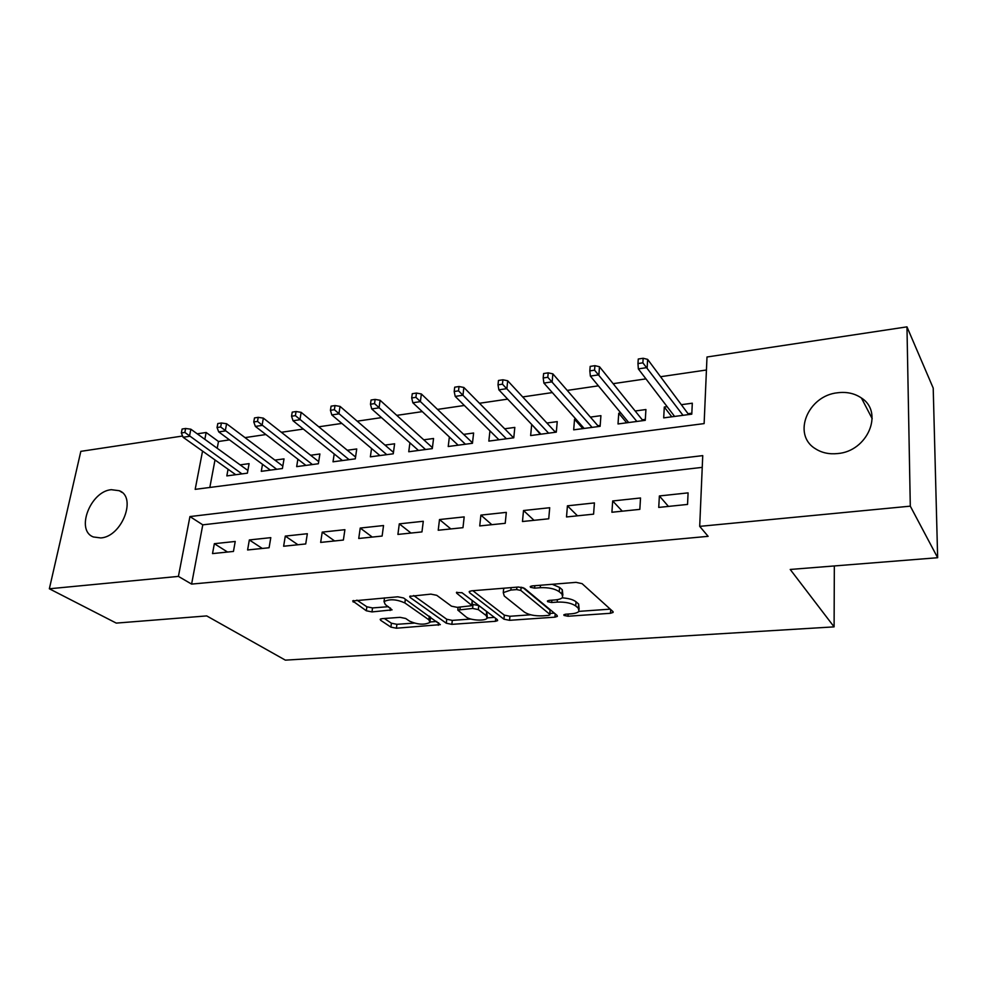 <?xml version="1.0" encoding="UTF-8"?>
<svg xmlns="http://www.w3.org/2000/svg" width="987" height="987" viewBox="0 0 987 987"><rect width="100%" height="100%" fill="white"/><g stroke="black" fill="none" stroke-linecap="round" stroke-linejoin="round"><path stroke-width="1.48" d="M564.021 615.432L567.981 616.246L610.459 613.285L613.075 612.446L612.89 611.521L582.071 583.638L576.063 582.355L531.981 585.933L530.253 586.512L530.451 587.277L534.621 588.153L540.234 587.697C548.562 587.376 554.891 588.708 559.234 591.707L561.936 594.051L562.701 597.32C561.467 598.739 558.79 599.627 554.694 599.973L549.154 600.392L547.427 600.96L547.612 601.663L551.671 602.514L557.199 602.107C565.378 601.823 571.547 603.106 575.717 605.969L578.296 608.214L579.011 611.261C577.79 612.656 575.125 613.507 571.017 613.84L565.576 614.222L563.848 614.765L564.021 615.432M111.309 489.688L119.267 490.712C137.119 497.103 121.907 536.706 100.822 537.94L93.432 536.977C75.308 530.5 90.397 491.292 111.309 489.688M837.766 392.752C846.797 391.654 854.68 393.406 861.429 398.008C884.142 412.221 867.598 451.404 837.593 453.564C829.142 454.427 821.752 452.823 815.41 448.74C791.87 434.662 807.798 395.54 837.766 392.752M382.105 618.664L380.18 619.293L380.637 620.292L390.914 627.127L396.404 628.213L440.325 624.635L403.621 597.986L397.786 596.802L352.68 600.947L366.313 610.78L371.988 611.915L392.061 609.88L385.263 604.476L384.029 601.601C389.643 598.801 396.589 599.257 404.867 602.946L428.876 619.799L429.937 622.415C424.459 625.092 417.686 624.672 409.63 621.181L405.669 618.467L400.056 617.344L382.105 618.664M202.557 451.084L195.179 489.355L704.126 423.596L707 356.998L906.967 326.857L933.208 388.088L937.65 557.717L790.217 569.462L834.101 626.868L285.366 660.143L206.715 615.913L116.281 623.105L49.35 588.783L80.823 451.355L182.607 436.02M937.65 557.717L910.298 506.158L699.697 526.367L702.744 455.624L189.936 516.571L178.413 576.396L49.35 588.783M702.238 467.369L202.779 524.837L191.601 584.094L708.123 536.336L699.697 526.367M191.601 584.094L178.413 576.396M503.938 619.182L509.551 620.317L554.928 617.159L557.359 616.381L557.112 615.444L524.405 588.277L518.459 587.031L471.453 590.831L469.183 591.608L469.541 592.693L503.938 619.182L504.332 615.135L509.934 616.27L530.698 614.802M495.425 621.304L451.849 624.352L446.297 623.229L410.148 597.468L409.716 596.37L430.9 594.125L436.76 595.321L451.478 606.178L457.215 607.35L472.107 605.66L456.697 593.212L456.438 592.447L462.126 592.78L497.337 619.639L497.645 620.601L495.425 621.304L495.708 618.405M228.059 469.232L226.825 475.907L247.392 473.168L249.094 463.643L240.125 464.865M262.505 464.297L261.284 471.33L282.405 468.529L284.022 458.881L274.904 460.115M297.877 459.202L296.668 466.629L318.357 463.754L319.887 453.983L310.621 455.254M334.211 453.946L333.014 461.805L355.295 458.844L356.739 448.962L347.313 450.245M371.544 448.493L370.359 456.845L393.258 453.798L394.615 443.792L385.016 445.1M409.913 442.842L408.741 451.75L432.306 448.616L433.552 438.487L423.781 439.82M449.369 436.957L448.221 446.506L472.452 443.286L473.612 433.022L463.656 434.379M489.947 430.838L488.836 441.103L513.771 437.796L514.819 427.408L504.678 428.79M532.252 425.027L540.333 434.268M531.635 425.113L530.636 435.551L556.31 432.146L557.236 421.622L546.897 423.028M575.853 419.08L574.545 419.265L582.873 428.617M574.545 419.265L573.681 429.838L600.121 426.322L600.91 415.663L590.374 417.106M620.798 412.961L618.75 413.232L626.683 422.806M618.75 413.232L618.01 423.954L645.264 420.339L645.917 409.531L635.172 410.999M658.736 507.417L687.544 504.431L688.087 492.871L659.378 495.955L658.736 507.417M611.915 512.253L639.835 509.366L640.526 497.979L612.693 500.964L611.915 512.253M566.513 516.954L593.582 514.153L594.421 502.926L567.426 505.825L566.513 516.954M522.468 521.518L548.735 518.792L549.71 507.725L523.517 510.526L522.468 521.518M479.731 525.935L505.221 523.307L506.319 512.376L480.891 515.103L479.731 525.935M438.228 530.241L462.977 527.675L464.186 516.892L439.499 519.544L438.228 530.241M397.909 534.411L421.955 531.919L423.287 521.284L399.303 523.85L397.909 534.411M358.737 538.47L382.117 536.052L383.536 525.54L360.23 528.045L358.737 538.47M320.664 542.406L343.377 540.049L344.907 529.686L322.231 532.116L320.664 542.406M283.627 546.243L305.723 543.948L307.339 533.72L285.292 536.089L283.627 546.243M247.601 549.969L269.093 547.748L270.796 537.644L249.341 539.938L247.601 549.969M235.227 541.456L214.352 543.689L212.526 553.596L233.45 551.437L235.227 541.456M706.433 370.002L660.55 376.726M645.942 378.872L613.149 383.672M598.406 385.831L567.217 390.408M552.338 392.579L522.678 396.934M507.676 399.13L479.46 403.264M464.346 405.472L437.512 409.408M422.313 411.628L396.786 415.367M381.5 417.612L357.208 421.165M341.86 423.423L318.764 426.803M303.354 429.061L281.369 432.281M265.91 434.539L245.01 437.611M229.502 439.881L218.485 441.497L217.202 448.271M215.006 459.942L209.824 487.467M667.126 406.644L664.3 407.026L663.696 417.883L691.788 414.158L692.306 403.202L681.351 404.695M834.101 626.868L834.336 565.946M906.967 326.857L910.298 506.158M197.227 433.824L206.147 432.479L204.827 439.314M218.485 441.497L206.147 432.479M202.779 524.837L189.936 516.571M664.3 407.026L671.802 416.81M659.378 495.955L668.433 506.405M612.693 500.964L622.279 511.18M567.426 505.825L577.494 515.819M523.517 510.526L534.029 520.322M480.891 515.103L491.834 524.689M439.499 519.544L450.837 528.933M399.303 523.85L410.999 533.054M360.23 528.045L372.259 537.064M322.231 532.116L334.593 540.962M285.292 536.089L297.951 544.762M249.341 539.938L262.271 548.451M214.352 543.689L227.541 552.041M579.159 609.213L578.629 604.032L578.296 608.214M562.171 597.851C568.586 598.295 573.213 599.602 576.038 601.774L578.629 604.032M562.886 595.161L562.294 589.782L561.936 594.051M552.239 584.292L559.592 587.425L562.294 589.782M578.913 611.372L610.262 609.139M472.859 590.719L504.332 615.135M550.006 613.433L554.312 613.124M548.192 615.444L549.87 614.901L549.697 614.235L520.84 590.46L516.694 589.584L510.859 590.053L503.271 592.619L504.258 596.012L524.381 612.1C528.625 614.852 534.683 616.098 542.542 615.839L548.192 615.444M549.907 614.482L550.043 610.114L549.697 614.235M522.789 587.487L550.043 610.114M503.839 588.215L503.481 590.448M494.376 617.381L487.307 617.887M470.873 619.059L452.293 620.379L451.849 624.352M413.676 595.519L446.741 619.256L452.293 620.379M472.168 605.08L472.205 600.503L461.817 592.582M466.209 617.035C470.38 620.441 485.222 621.267 487.122 618.195L486.246 615.604L478.325 609.596L472.613 608.436L457.795 610.089L466.209 617.035M487.27 616.727L486.665 611.545L486.246 615.604M472.242 604.402L478.757 605.512L486.665 611.545M430.085 621.107L430.492 616.986M384.362 597.888L384.387 598.912M356.899 600.121L366.868 606.783L372.531 607.93L388.483 606.684M384.35 618.491L391.42 623.216L396.91 624.315L414.145 623.093M430.172 621.946L436.834 621.477M673.393 416.6L673.961 415.589M688.05 413.713L691.838 413.208M688.482 414.589L690.764 413.343L690.715 414.293M643.166 358.269L638.268 359.021L637.972 363.574L642.87 362.834L643.166 358.269L647.645 359.379L647.139 367.571L638.342 368.891L674.602 416.44M642.87 362.834L683.016 415.317M647.645 359.379L688.494 414.318M638.342 368.891L637.972 363.574M628.151 422.609L628.201 421.918M642.278 419.808L645.313 419.401M642.734 420.672L645.017 419.438L644.967 420.376M594.927 365.671L590.177 366.399L589.831 370.89L594.569 370.174L594.927 365.671L599.504 366.745L598.887 374.826L590.362 376.096L628.707 422.535M594.569 370.174L636.862 421.449M599.504 366.745L642.747 420.4M590.362 376.096L589.831 370.89M597.851 425.718L600.195 425.409M548.192 372.839L543.603 373.542L543.195 377.972L547.797 377.281L548.192 372.839L552.868 373.863L552.152 381.833L543.899 383.079L584.168 428.444M547.797 377.281L592.089 427.396M598.332 426.569L600.182 425.533M552.868 373.863L598.356 426.298M543.899 383.079L543.195 377.972M554.719 431.455L556.397 431.233M502.926 379.785L498.472 380.476L498.003 384.844L502.457 384.165L502.926 379.785L507.688 380.772L506.874 388.644L498.867 389.84L540.938 434.194M502.457 384.165L548.624 433.17M555.225 432.294L556.36 431.566M507.688 380.772L555.249 432.022M498.867 389.84L498.003 384.844M512.821 437.031L513.869 436.896M459.029 386.522L454.711 387.188L454.193 391.506L458.523 390.84L459.029 386.522L463.865 387.472L462.965 395.232L455.204 396.404L498.941 439.77M458.523 390.84L506.417 438.771M463.865 387.472L513.363 437.586M455.204 396.404L454.193 391.506M416.452 393.06L412.27 393.702L411.702 397.958L415.897 397.317L416.452 393.06L421.363 393.973L420.376 401.635L412.837 402.758L458.141 445.186M415.897 397.317L465.408 444.224M421.363 393.973L472.502 442.842M412.837 402.758L411.702 397.958M375.134 399.402L371.075 400.019L370.47 404.226L374.542 403.609L375.134 399.402L380.106 400.278L379.045 407.841L371.729 408.939L418.488 450.454M374.542 403.609L425.545 449.517M380.106 400.278L432.417 447.642M371.729 408.939L370.47 404.226M335.025 405.558L331.077 406.163L330.435 410.308L334.383 409.716L335.025 405.558L340.059 406.397L338.911 413.861L331.817 414.935L379.933 455.575M334.383 409.716L386.793 454.662M340.059 406.397L393.455 452.379M331.817 414.935L330.435 410.308M296.075 411.53L292.238 412.122L291.547 416.218L295.384 415.638L296.075 411.53L301.158 412.344L299.937 419.722L293.04 420.758L342.415 460.559M295.384 415.638L349.09 459.671M301.158 412.344L355.567 457.03M293.04 420.758L291.547 416.218M258.224 417.341L254.498 417.92L253.77 421.955L257.496 421.4L258.224 417.341L263.356 418.13L262.073 425.409L255.362 426.409L305.908 465.395M257.496 421.4L312.41 464.544M263.356 418.13L318.69 461.595M255.362 426.409L253.77 421.955M221.421 422.991L217.806 423.546L217.041 427.544L220.669 426.989L221.421 422.991L226.603 423.744L225.258 430.937L218.744 431.911L270.376 470.12M220.669 426.989L276.705 469.281M226.603 423.744L282.813 466.074M218.744 431.911L217.041 427.544M185.642 428.481L182.126 429.024L181.337 432.972L184.853 432.429L185.642 428.481L190.861 429.209L189.455 436.316L183.113 437.266L235.77 474.722M184.853 432.429L241.938 473.896M190.861 429.209L247.873 470.466M183.113 437.266L181.337 432.972M568.154 614.037L567.981 616.246M534.831 585.698L534.621 588.153M551.869 600.195L551.671 602.514M576.038 601.774L575.717 605.969M557.396 599.64L557.199 602.107M559.592 587.425L559.234 591.707M540.444 585.242L540.234 587.697M610.719 609.559L610.459 613.285M469.701 591.225L469.541 592.693M555.212 613.865L554.928 617.159M509.934 616.27L509.551 620.317M521.148 587.129L520.84 590.46M516.917 587.154L516.694 589.584M511.093 587.623L510.859 590.053M446.741 619.256L446.297 623.229M410.333 595.963L410.148 597.468M472.205 600.503L471.761 604.624M456.821 592.188L456.697 593.212M478.757 605.512L478.325 609.596M473.044 604.34L472.613 608.436M460.201 607.116L459.954 609.374M429.308 616.159L428.876 619.799M405.336 599.208L404.867 602.946M390.408 608.004L390.087 610.534M372.531 607.93L371.988 611.915M366.868 606.783L366.313 610.78M353.395 600.515L353.186 602.045M438.573 622.698L438.277 625.289M396.91 624.315L396.404 628.213M391.42 623.216L390.914 627.127M380.822 618.898L380.637 620.292M119.267 490.712L122.092 492.476M861.429 398.008L872.2 418.71M613.124 611.792L613.075 612.446M503.691 588.388L503.271 592.619M458.104 607.276L457.795 610.089M384.523 597.875L384.029 601.601"/></g></svg>
